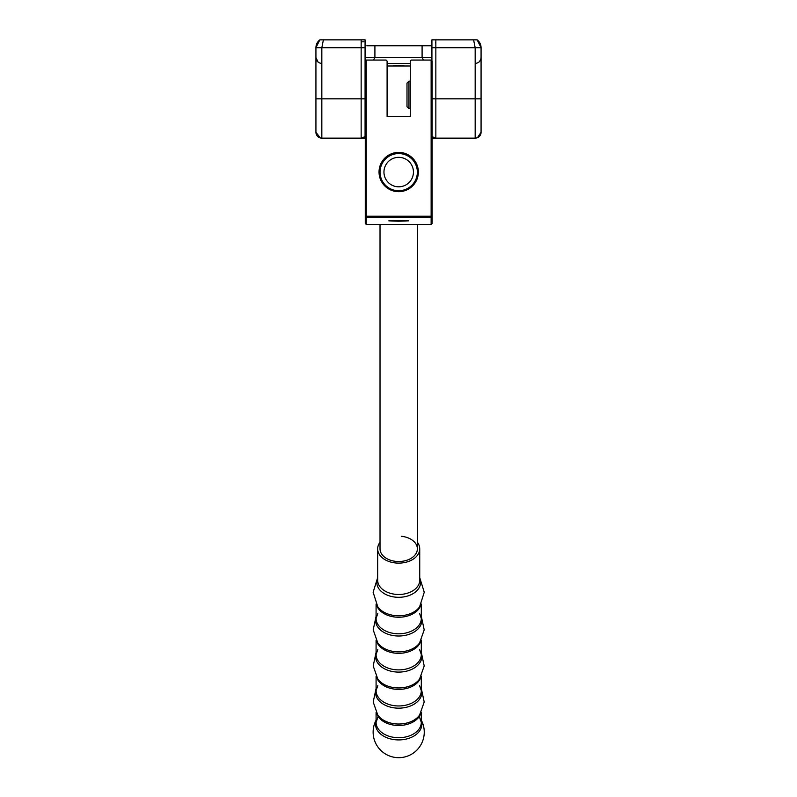 <?xml version="1.0" encoding="UTF-8"?>
<svg xmlns="http://www.w3.org/2000/svg" width="797" height="797" viewBox="0 0 797 797"><rect width="100%" height="100%" fill="white"/><g stroke="black" fill="none" stroke-linecap="round" stroke-linejoin="round"><path stroke-width="1.2" d="M392.652 65.992A29.489 29.489 0 0 1 404.348 65.992M481.069 110.773L481.069 132.252A5.898 5.898 0 0 1 475.171 138.15L432.113 138.15L435.849 138.15L435.849 98.828L475.171 98.828L475.171 47.71L473.597 39.85L431.924 39.85L431.924 47.71L481.069 47.71L481.069 132.252L477.433 137.702L475.171 138.15L475.171 98.828L481.069 98.828L481.069 132.252M323.403 39.85L321.829 47.71L321.829 98.828L315.931 98.828L315.931 132.252L315.931 47.71A9.833 9.833 0 0 1 319.856 39.85L361.151 39.85L361.151 138.15L321.829 138.15A5.898 5.898 0 0 1 315.931 132.252L320.364 137.961M361.151 138.15A5.898 5.898 0 0 0 365.076 136.646A5.898 5.898 0 0 1 361.151 138.15L365.275 138.15L361.151 138.15L365.076 136.646L365.076 98.828L321.829 98.828L321.829 138.15L319.567 137.702M431.924 136.646L435.849 138.15A5.898 5.898 0 0 1 432.113 136.815A5.898 5.898 0 0 0 435.849 138.15M431.924 98.828L431.924 47.71M365.076 136.646L365.076 135.151M361.151 39.85L365.076 39.85L365.076 98.828M473.597 39.85L477.144 39.85L481.069 47.71A9.833 9.833 0 0 0 477.144 39.85L473.597 39.85M436.377 39.85L439.785 39.85M481.069 61.837L481.069 57.543C480.721 61.12 478.758 63.093 475.171 63.441M365.076 47.71L315.931 47.71L319.856 39.85M315.931 61.837L316.21 59.347M357.215 39.85L360.623 39.85M366.819 45.748L431.924 45.748M410.296 63.441L387.093 63.441M361.38 43.148L361.151 41.823M423.605 60.054L422.091 57.543L423.346 59.825M374.909 45.748L374.909 57.543L373.394 60.054M406.998 106.698L406.998 83.097L408.961 81.135L408.961 108.661L406.998 106.698M404.089 65.992A29.439 29.439 0 0 0 392.911 65.992M410.296 65.992L387.093 65.992L410.296 65.992L410.296 81.135L408.961 81.135M408.961 108.661L410.296 108.661L410.296 116.521L410.296 61.04L411.282 60.054L431.137 60.054L431.137 216.236L366.261 216.236L366.261 60.054L386.117 60.054L387.093 61.04L387.093 116.521L410.296 116.521M398.699 220.47L388.826 220.839L398.699 221.237L408.572 220.839L398.699 220.47M379.033 172.032A19.656 19.646 180 0 1 398.699 152.386A19.656 19.646 180 0 1 418.355 172.032A19.656 19.646 180 0 1 398.699 191.679A19.656 19.646 180 0 1 379.033 172.032M417.369 172.072A18.68 18.66 0 0 0 398.699 153.413A18.68 18.66 0 0 0 380.02 172.072A18.68 18.66 0 0 0 398.699 190.732A18.68 18.66 0 0 0 417.369 172.072M366.261 224.445L431.137 224.445L431.137 217.252L366.261 217.252L366.261 224.445L365.275 223.459L365.275 61.08L366.261 60.054M432.113 61.08L432.113 223.459L431.137 224.445M431.924 60.871L431.137 60.054M432.113 216.276L431.137 216.236L431.137 217.252L432.113 216.276M366.261 217.252L366.261 216.236L365.275 216.276L366.261 217.252M383.955 172.072A14.745 14.735 0 0 0 398.699 186.807A14.745 14.735 0 0 0 413.444 172.072A14.745 14.735 0 0 0 398.699 157.338A14.745 14.735 0 0 0 383.955 172.072M380.02 172.152A18.68 18.66 180 0 1 398.699 153.562A18.68 18.66 180 0 1 417.369 172.152M421.304 720.777A23.163 15.731 180 0 1 421.633 726.376A23.163 15.731 180 0 1 395.471 739.765A23.163 15.731 180 0 1 375.756 722.002A23.163 15.731 180 0 1 376.084 720.777M380.02 224.445L380.02 548.834A18.68 12.682 0 0 0 396.099 561.397A18.68 12.682 0 0 0 417.369 548.834A18.68 12.682 0 0 0 401.289 536.281M417.369 542.259A21.041 14.286 180 0 1 419.73 548.834A21.041 14.286 180 0 1 395.77 562.981A21.041 14.286 180 0 1 377.658 548.834A21.041 14.286 180 0 1 380.02 542.259M435.849 39.85L435.849 98.828L432.113 98.828M361.151 41.813L363.95 41.813M365.076 57.543L422.091 57.543L422.091 45.748M422.091 57.543L431.924 57.543M421.304 689.026A23.163 15.731 180 0 1 395.471 708.015A23.163 15.731 180 0 1 376.084 689.026M421.304 652.942A23.163 15.731 180 0 1 395.471 671.941A23.163 15.731 180 0 1 376.084 652.942M421.304 616.868A23.163 15.731 180 0 1 395.471 635.857A23.163 15.731 180 0 1 376.084 616.868M419.73 548.834L419.73 580.206A21.041 14.286 180 0 1 395.77 594.353A21.041 14.286 180 0 1 377.658 580.206L377.658 548.834M419.591 717.4L421.304 722.361A22.605 15.352 180 0 1 395.551 737.564A22.605 15.352 180 0 1 376.084 722.361L376.084 712.289M420.896 713.026A22.605 15.352 180 0 1 395.551 725.34A22.605 15.352 180 0 1 376.493 713.026M421.304 688.449L424.203 702.018L419.591 715.088A23.163 15.731 180 0 1 395.471 723.875A23.163 15.731 180 0 1 377.798 715.088L373.195 702.018L376.084 688.449M419.591 685.649L421.304 690.61A22.605 15.352 180 0 1 395.551 705.813A22.605 15.352 180 0 1 376.084 690.61L376.084 676.215M420.896 676.952A22.605 15.352 180 0 1 395.551 689.256A22.605 15.352 180 0 1 376.493 676.952M421.304 652.374L424.203 665.933L419.591 679.014A23.163 15.731 180 0 1 395.471 687.801A23.163 15.731 180 0 1 377.798 679.014L373.195 665.933L376.084 652.374M419.591 649.575L421.304 654.526A22.605 15.352 180 0 1 395.551 669.739A22.605 15.352 180 0 1 376.084 654.526L376.084 640.13M420.896 640.868A22.615 15.352 180 0 1 395.551 653.181A22.615 15.352 180 0 1 376.493 640.868M421.304 616.29L424.203 629.859L419.591 642.93A23.163 15.731 180 0 1 395.471 651.717A23.163 15.731 180 0 1 377.798 642.93L373.195 629.859L376.084 616.29M419.591 613.491L421.304 618.452A22.615 15.352 180 0 1 395.551 633.655A22.615 15.352 180 0 1 376.084 618.452L376.084 604.056M420.896 604.793A22.615 15.352 180 0 1 395.551 617.097A22.615 15.352 180 0 1 376.493 604.793M419.73 577.616L424.253 592.261L419.591 606.856A23.163 15.731 180 0 1 395.471 615.643A23.163 15.731 180 0 1 377.798 606.856L373.135 592.261L377.658 577.616M419.73 578.343A21.888 14.864 180 0 1 395.651 597.162A21.888 14.864 180 0 1 377.658 578.343M479.933 60.771L480.97 58.55M480.322 60.144L480.78 59.207M316.479 59.795L316.04 58.609M318.023 61.977L315.931 57.543L316.23 59.406M321.829 63.441C318.242 63.093 316.279 61.12 315.931 57.543M321.819 138.15L321.191 138.11M435.849 41.813L435.62 43.148M417.369 224.445L417.369 548.834M377.798 613.491L376.084 618.452M377.798 649.575L376.084 654.526M377.798 685.649L376.084 690.61M377.798 717.4L376.084 722.361M376.084 720.199A25.554 25.554 0 0 0 393.519 757.15A25.554 25.554 0 0 0 421.304 720.199M421.304 722.361L421.304 712.289M421.304 690.61L421.304 676.215M421.304 654.526L421.304 640.13M421.304 618.452L421.304 604.056"/></g></svg>
